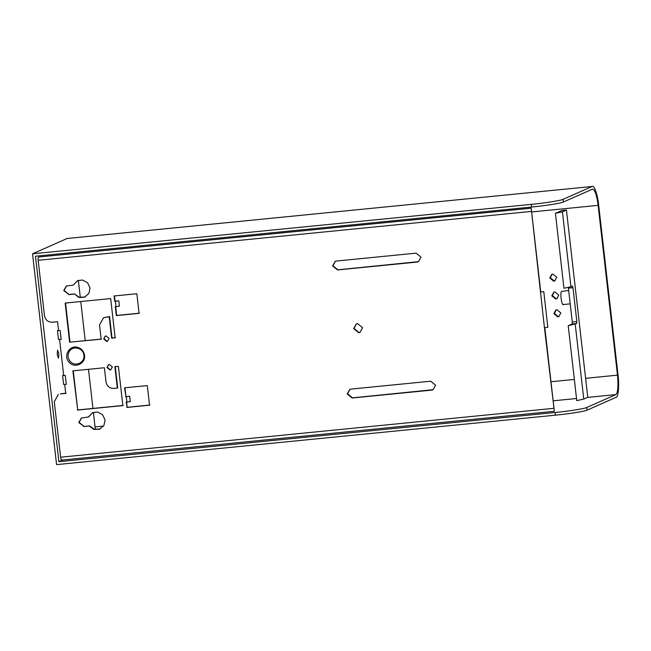 <?xml version="1.0" encoding="UTF-8"?>
<svg xmlns="http://www.w3.org/2000/svg" width="651" height="651" viewBox="0 0 651 651"><rect width="100%" height="100%" fill="white"/><g stroke="black" fill="none" stroke-linecap="round" stroke-linejoin="round"><path stroke-width="0.98" d="M592.711 189.067L563.367 202.013C561.837 203.096 544.399 205.862 531.647 207.034L35.48 256.217L58.891 461.681L62.683 460.005M93.394 412.327L95.306 429.514M78.356 280.345L80.309 297.54M80.765 301.535L85.224 340.652M88.487 369.312L92.947 408.429M75.011 252.303L75.191 253.385M58.867 353.778L58.444 358.172L57.223 354.502L57.589 350.132L58.867 353.778M592.459 189.132C594.786 189.295 596.674 194.706 598.131 205.358L617.482 375.155C618.474 386.01 617.937 392.496 615.862 394.604L586.779 407.477C585.249 408.559 567.802 411.326 555.059 412.506L58.891 461.681M555.059 412.506L555.368 415.175C568.111 414.003 585.55 411.237 587.088 410.154L616.172 397.273C618.352 397.273 619.37 384.977 618.027 374.911L598.676 205.114C597.708 194.885 594.119 184.624 592.15 186.463L67.102 238.502L32.55 253.8L531.346 204.365C544.09 203.185 561.536 200.418 563.066 199.336L563.367 202.013M575.753 291.819L576.119 295.009M557.028 298.614L556.255 298.785L552.349 295.562L554.123 292.063M555.71 299.029L551.804 295.806L553.846 292.169L554.896 291.892L558.802 295.115L556.76 298.752L555.71 299.029M578.145 312.846L577.787 309.656M556.157 309.892L554.375 313.4L558.289 316.622L559.054 316.451M556.93 309.73L555.873 310.006L553.83 313.644L557.736 316.858L558.794 316.581L560.837 312.944L556.93 309.73M573.718 273.981L574.084 277.171M554.994 280.776L554.221 280.947L550.315 277.725L552.089 274.226M553.675 281.191L549.769 277.969L551.812 274.331L552.862 274.055L556.768 277.277L554.725 280.915L553.675 281.191M67.102 238.502L592.15 186.463L563.066 199.336M555.368 415.175L56.572 464.619L32.55 253.8M568.323 287.449L572.294 322.033L572.131 323.978L568.225 325.712L576.762 400.617L583.76 399.079L587.772 397.305L566.435 210.037L562.423 211.811L570.96 286.717L563.953 288.255L555.425 213.349L562.423 211.811M568.225 325.712L576.68 323.531L576.843 321.586L572.986 287.693L572.416 286.074L570.96 286.717M555.425 213.349L561.886 210.485L566.435 210.037M543.772 291.591L540.379 292.055L543.772 291.591L547.833 327.266L544.439 327.722L554.343 411.269L544.806 327.567M130.281 401.569L129.671 396.215L126.278 396.679L126.888 402.033L130.281 401.569M129.671 396.215L125.936 396.589L124.927 387.67M118.799 300.795L119.41 306.149L116.016 306.613L115.406 301.258L118.799 300.795L115.064 301.169L114.462 295.814M63.765 375.521L62.602 375.537L63.619 384.456L66.28 384.318L64.709 384.472L65.727 393.391L60.47 393.912M540.737 291.892L531.2 208.19L38.71 257.007L38.075 257.999L38.173 260.302L44.488 315.776C45.424 320.032 48.028 322.18 52.3 322.212L57.557 321.692L58.574 330.61L60.144 330.456L61.161 339.374L58.492 339.513L57.475 330.594L58.647 330.578M58.37 394.465L54.285 401.74L60.608 457.214L61.023 459.37L61.845 460.086L554.343 411.269M60.836 393.749L66.085 393.228M64.058 375.399L62.602 375.537M58.932 330.448L57.475 330.594M83.889 355.21C85.151 362.697 74.8 367.27 70.121 361.297C67.81 358.335 67.476 355.194 69.112 351.865C72.407 345.209 83.442 347.707 83.889 355.21M349.945 389.371L347.577 393.831L352.46 397.851L433.216 389.689M100.108 428.993L94.24 429.253L89.578 425.892L84.028 426.446L79.145 422.418L81.521 417.958M84.028 426.446L78.779 422.58L81.334 418.032L88.56 416.974L92.824 412.539M126.546 401.936L127.157 407.29L149.909 405.036M73.254 370.696L77.721 409.935L123.226 405.427M115.26 366.529L117.701 387.939L113.835 388.444C109.555 388.411 106.951 386.263 106.015 382.007L104.396 367.734L72.888 370.858L77.721 409.935M108.701 364.593L107.293 367.319L110.32 369.817L110.955 369.678M360.158 332.27L359.002 332.547L354.014 328.438L356.439 323.889M418.626 261.629L337.869 269.799L332.986 265.771L335.355 261.311M66.483 285.976L64.107 290.436L68.99 294.464L74.539 293.91L79.202 297.271L85.069 297.002M77.786 280.557L73.164 285.154L77.607 280.638L82.531 280.028L87.568 282.746L90.001 287.994L88.927 293.398L84.492 297.255L78.836 297.434L74.539 293.91M139.444 313.18L116.692 315.434L115.675 306.515M101.507 339.041L70.007 342.157L65.531 302.918M115.504 337.649L112.005 337.999L109.571 316.589L103.599 317.655L99.513 324.93L101.141 339.195L70.007 342.157M107.7 341.14L107.073 341.279L104.046 338.789L105.446 336.054M531.2 208.19L544.439 327.722M69.006 362.143C74.279 368.881 85.965 363.714 84.532 355.275C83.816 351.101 81.448 348.431 77.428 347.268C69.372 344.965 63.074 356.073 69.006 362.143M126.888 402.033L126.188 402.098L127.157 407.29M126.79 407.453L149.543 405.199L147.313 385.579L124.561 387.833L125.936 396.589M125.578 396.752L126.278 396.679M351.076 389.095L349.766 389.444L347.211 393.993L352.093 398.013L431.727 390.12L433.037 389.778L435.592 385.229L430.71 381.201L351.076 389.095M83.67 426.608L89.578 425.892M88.194 417.136L92.645 412.62L97.569 412.01L102.606 414.728L105.039 419.976L103.965 425.38L99.53 429.237L93.874 429.416L89.211 426.055M77.363 410.097L122.868 405.589L118.392 366.35L114.893 366.692L117.335 388.094M109.327 364.454L108.514 364.666L106.927 367.481L109.962 369.98L110.776 369.768L112.354 366.944L109.327 364.454M115.406 301.258L114.706 301.332L114.096 295.977L136.848 293.723L139.078 313.343L116.326 315.597L115.317 306.678L116.016 306.613M358.636 332.702L353.656 328.6L356.26 323.962L357.594 323.612L362.583 327.713L359.97 332.352L358.636 332.702M416.119 253.149L421.002 257.169L418.447 261.718L417.136 262.06L337.503 269.953L332.62 265.933L335.175 261.385L336.486 261.035L416.119 253.149M68.99 294.464L63.749 290.598L66.296 286.049L73.164 285.154M68.632 294.626L74.173 294.073M69.641 342.32L65.165 303.081L110.67 298.573L115.146 337.812L111.646 338.154L109.205 316.752L103.599 317.655M106.707 341.441L103.68 338.943L105.267 336.128L106.08 335.916L109.108 338.406L107.521 341.23L106.707 341.441M59.664 339.496L61.161 339.374M59.583 339.529L63.692 375.554L65.263 375.399L66.28 384.318M568.697 290.46L561.406 291.461C559.844 293.772 562.049 307.256 563.497 304.245M615.862 394.604L587.544 397.411M576.517 398.502L553.147 400.821M95.054 426.934L103.517 426.096M550.974 381.746L574.345 379.427M585.607 378.312L617.482 375.155M531.631 211.949L598.131 205.358M587.088 410.154L586.779 407.477M531.647 207.034L531.346 204.365M575.224 324.174L583.76 399.079M572.294 322.033L576.843 321.586M568.437 288.149L572.986 287.693M572.131 323.978L576.68 323.531M38.173 260.302L531.192 211.437M60.608 457.214L553.627 408.34M570.227 303.862L563.115 304.57"/></g></svg>
